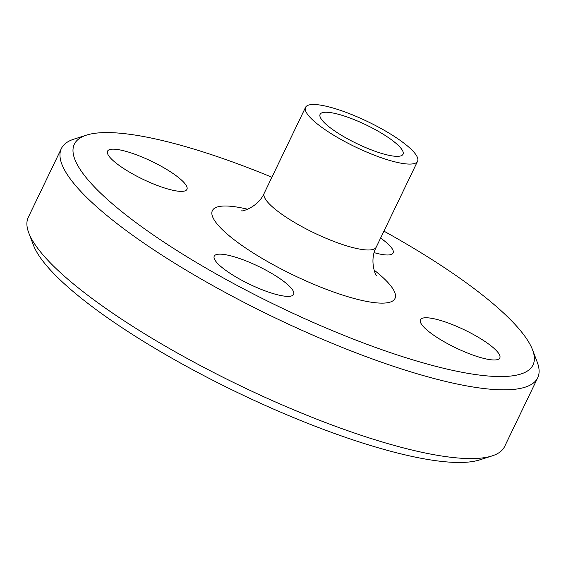 <?xml version="1.0" encoding="UTF-8"?>
<svg xmlns="http://www.w3.org/2000/svg" width="566" height="566" viewBox="0 0 566 566"><rect width="100%" height="100%" fill="white"/><g stroke="black" fill="none" stroke-linecap="round" stroke-linejoin="round"><path stroke-width="0.85" d="M380.6 238.074A44.049 9.983 -154.3 0 1 393.108 252.981A44.049 9.983 -154.3 0 1 374.147 252.641M424.649 327.926A44.049 9.983 -154.3 0 1 420.418 319.762A44.049 9.983 -154.3 0 1 464.438 329.879A44.049 9.983 -154.3 0 1 499.799 357.974A44.049 9.983 -154.3 0 1 467.431 352.993A44.049 9.983 -154.3 0 1 424.649 327.926M235.583 257.205A44.049 9.983 -154.3 0 1 276.512 276.371A44.049 9.983 -154.3 0 1 293.627 294.37A44.049 9.983 -154.3 0 1 249.599 284.252A44.049 9.983 -154.3 0 1 214.238 256.157A44.049 9.983 -154.3 0 1 235.583 257.205M182.705 181.212A44.049 9.983 -154.3 0 1 186.936 189.369A44.049 9.983 -154.3 0 1 142.908 179.259A44.049 9.983 -154.3 0 1 107.547 151.164A44.049 9.983 -154.3 0 1 139.915 156.145A44.049 9.983 -154.3 0 1 182.705 181.212M342.395 115.429A46.009 10.421 25.7 0 0 320.101 114.339A46.009 10.421 25.7 0 0 357.04 143.679A46.009 10.421 25.7 0 0 403.02 154.242A46.009 10.421 25.7 0 0 385.142 135.444A46.009 10.421 25.7 0 0 342.395 115.429M271.913 177.229A254.516 57.661 25.7 0 0 197.647 150.231A254.516 57.661 25.7 0 0 86.442 135.14L73.948 139.137A264.308 59.883 25.7 0 0 61.376 148.54L28.3 217.273A264.308 59.883 25.7 0 0 28.795 232.966L33.458 245.22A254.516 57.661 25.7 0 0 237.324 392.443A254.516 57.661 25.7 0 0 479.558 459.917L492.052 455.92A264.308 59.883 25.7 0 0 504.624 446.51L537.7 377.777A264.308 59.883 25.7 0 0 537.205 362.084L532.542 349.83A254.516 57.661 25.7 0 0 383.932 231.14M28.795 232.966A264.308 59.883 25.7 0 0 240.493 385.849A264.308 59.883 25.7 0 0 492.052 455.92M61.376 148.54A264.308 59.883 25.7 0 0 273.569 317.116A264.308 59.883 25.7 0 0 537.7 377.777M86.442 135.14A254.516 57.661 25.7 0 0 278.67 306.524A254.516 57.661 25.7 0 0 532.542 349.83M335.666 108.806A62.161 14.079 25.7 0 0 305.548 107.335A62.161 14.079 25.7 0 0 355.455 146.976A62.161 14.079 25.7 0 0 417.574 161.246A62.161 14.079 25.7 0 0 393.42 135.847A62.161 14.079 25.7 0 0 335.666 108.806M247.653 209.229A101.321 22.951 25.7 0 0 231.685 237.812A101.321 22.951 25.7 0 0 361.688 300.376A101.321 22.951 25.7 0 0 374.055 270.06M241.696 210.8C240.706 211.847 257.855 207.835 264.202 193.247A62.161 14.079 25.7 0 0 314.102 232.888A62.161 14.079 25.7 0 0 376.227 247.158C368.784 261.223 376.34 277.128 376.546 275.699M376.227 247.158L417.574 161.246M264.202 193.247L305.548 107.335"/></g></svg>
